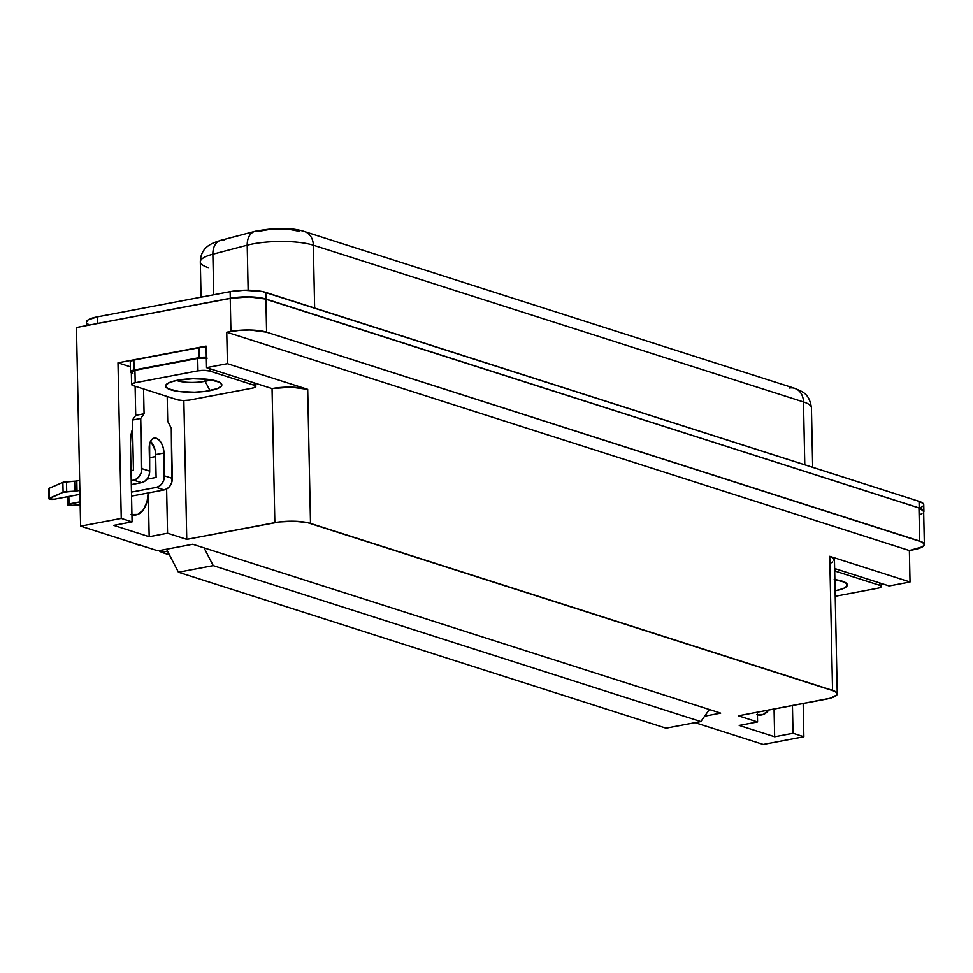 <?xml version="1.0" encoding="UTF-8"?>
<svg xmlns="http://www.w3.org/2000/svg" width="973" height="973" viewBox="0 0 973 973"><rect width="100%" height="100%" fill="white"/><g stroke="black" fill="none" stroke-linecap="round" stroke-linejoin="round"><path stroke-width="1.46" d="M836.208 579.786A20.044 4.816 -1.2 0 1 834.883 580.273A20.044 4.816 178.8 0 0 836.208 579.786M834.202 579.494L844.892 582.243L847.325 584.773L845.476 587.412L843.007 588.641L835.454 590.708L835.089 589.991L835.102 590.769A28.144 6.762 -1.2 0 0 835.454 590.708A28.144 6.762 -1.2 0 0 846.425 583.265A28.144 6.762 -1.2 0 0 834.87 579.58M205.133 381.294A20.044 4.816 -1.2 0 1 176.49 380.455A20.044 4.816 178.8 0 0 205.133 381.294L209.973 390.647A28.144 6.762 -1.2 0 1 177.828 391.353A28.144 6.762 -1.2 0 1 166.419 384.347A28.144 6.762 -1.2 0 1 177.463 380.261L169.91 382.316L165.982 384.858L165.592 386.196L168.025 388.714L178.716 391.474L194.478 392.204L205.181 391.401L217.526 388.592L221.455 386.05L221.844 384.712L219.412 382.194L208.721 379.434L192.958 378.716L177.463 380.261A28.144 6.762 -1.2 0 1 220.944 383.216A28.144 6.762 -1.2 0 1 209.973 390.647L205.133 381.294A20.044 4.816 178.8 0 0 210.727 379.738A20.044 4.816 -1.2 0 1 205.133 381.294L205.084 379.044L205.133 381.294M924.35 544.491L923.657 511.384A25.578 6.142 178.8 0 0 918.962 507.955L265.897 299.088L266.59 332.194L250.025 330.005L240.051 330.273L226.758 332.219L227.414 363.671L206.544 367.636L206.094 346.108L206.544 367.636L272.051 388.58L274.848 522.647A25.578 6.142 -1.2 0 1 310.509 523.413L307.699 389.346A25.578 6.142 178.8 0 0 272.051 388.58L274.848 522.647L186.755 539.37L167.551 533.228L166.614 489.005L167.551 533.228L149.173 536.719L113.707 525.371L132.085 521.881L121.248 518.414L117.988 362.832L206.094 346.108L117.988 362.832L130.37 366.797L117.988 362.832L121.248 518.414L80.613 526.138L76.453 327.524L80.613 526.138L157.93 550.864L192.727 544.26L204.05 547.884L213.233 565.617L700.815 721.565L709.366 709.499L700.815 721.565L213.233 565.617L204.05 547.884L720.689 713.124L704.634 716.177L720.689 713.124L192.727 544.26L157.93 550.864L80.613 526.138L121.248 518.414L132.085 521.881L130.443 443.262L130.905 435.612L132.583 428.911L132.401 420.056L135.721 415.362L135.113 386.257L135.721 415.362L144.077 413.78L143.554 388.957L133.167 385.624L131.72 384.128L135.198 382.73L197.969 370.822L204.33 370.348L209.852 371.066L254.269 385.284L255.717 386.78L252.238 388.178L189.467 400.085L183.106 400.56L177.585 399.842L143.554 388.957L167.198 396.51L167.721 421.345L171.284 428.242L172.33 478.388L164.449 475.87L163.318 448.091L161.627 443.554L159.171 440.1L156.325 438.251L153.515 438.288L151.18 440.21L149.66 443.724L149.684 471.139L141.803 468.621L140.744 418.475L144.077 413.78L135.721 415.362L132.401 420.056L140.744 418.475L132.401 420.056L133.447 470.202L132.583 428.911A30.698 17.088 -100.7 0 0 130.443 443.262L132.085 521.881L113.707 525.371L149.173 536.719L167.551 533.228L186.755 539.37L183.848 400.572L186.755 539.37L279.215 521.966L293.943 521.224L307.225 522.562L835.041 691.377L837.254 693.676L836.889 694.88L830.249 698.213L738.361 715.8L757.566 721.942L738.361 715.8L826.466 699.076A25.578 6.142 -1.2 0 0 837.267 693.81A25.578 6.142 -1.2 0 0 832.56 690.38L310.509 523.413L307.699 389.346L227.414 363.671L206.544 367.636L272.051 388.58L291.134 387.169L307.699 389.346L227.414 363.671L226.758 332.219L230.929 331.428L230.236 298.322L76.453 327.524L230.236 298.322L230.929 331.428A25.578 6.142 -1.2 0 1 266.59 332.194L919.655 541.061A25.578 6.142 -1.2 0 1 924.35 544.491A25.578 6.142 -1.2 0 1 913.55 549.757L909.378 550.548L910.035 581.988L889.152 585.953L910.035 581.988L829.75 556.313L832.56 690.38L829.75 556.313L833.825 558.429L834.092 560.813M923.742 504.634L923.122 503.455L919.059 501.35L262.515 291.559L244.235 290.246L230.139 291.645L97.227 316.882L88.117 319.874L86.439 322.27M87.059 323.462L88.64 324.568M919.813 508.161L923.389 505.851M835.223 596.291L877.719 588.227L881.197 586.828L879.762 585.332L834.688 570.944A8.526 2.043 -1.2 0 1 835.333 571.127L835.284 568.731L835.333 571.127L879.762 585.332A8.526 2.043 -1.2 0 1 881.319 586.476A8.526 2.043 -1.2 0 1 877.719 588.227L835.223 596.291M132.036 372.902L130.589 371.406L134.067 370.008L199.137 357.65L206.325 357.213A8.526 2.043 -1.2 0 0 199.137 357.65L134.067 370.008L133.86 360.071L198.93 347.726L206.118 347.276A8.526 2.043 178.8 0 0 198.93 347.726L199.137 357.65L198.93 347.726L133.86 360.071A8.526 2.043 178.8 0 0 130.26 361.834L130.467 371.759A8.526 2.043 -1.2 0 1 134.067 370.008L133.86 360.071L130.382 361.469M207.176 358.161L197.701 358.405L134.931 370.324L131.391 372.306M206.337 358.064A8.526 2.043 178.8 0 0 197.701 358.405L197.969 370.822L135.198 382.73A8.526 2.043 -1.2 0 0 131.598 384.481A8.526 2.043 -1.2 0 0 133.167 385.624L143.554 388.957L144.077 413.78L140.744 418.475L141.243 472.537L139.504 476.101L136.84 478.777L133.654 480.139L141.535 482.657L144.722 481.294L147.385 478.631L149.124 475.067L149.684 471.139L149.197 448.298A12.795 7.127 -100.7 0 1 154.208 438.093A12.795 7.127 -100.7 0 1 163.975 453.029L155.619 454.61L156.106 477.451L146.959 479.19L156.106 477.451L155.619 454.61A12.795 7.127 79.3 0 0 150.499 441.377M154.962 449.684L150.827 441.681M803.163 703.491L803.868 736.743L793.031 733.277L792.448 705.522L793.031 733.277L803.868 736.743L763.221 744.454L695.05 722.659L763.221 744.454L803.868 736.743L803.163 703.491M757.359 712.187L757.566 721.942L739.2 725.42L774.654 736.768L793.031 733.277L774.654 736.768L774.07 709.013L774.654 736.768L739.2 725.42L757.566 721.942L757.359 712.187M837.267 693.81L834.457 559.743A25.578 6.142 178.8 0 0 829.75 556.313L910.035 581.988L909.378 550.548L226.758 332.219L909.378 550.548L922.659 546.753L924.338 544.357L922.136 542.058L266.59 332.194L265.897 299.088L918.962 507.955L919.655 541.061L918.962 507.955L923.645 511.251M265.897 299.088A25.578 6.142 178.8 0 0 230.236 298.322L249.331 296.911L265.897 299.088M834.639 568.524L889.152 585.953L834.639 568.524M832.766 562.005L830.516 563.124M768.804 710.01A30.698 17.088 -100.7 0 1 761.677 714.912A30.698 17.088 -100.7 0 1 757.42 714.778M131.1 514.498L137.838 514.401L143.457 509.779L147.093 501.338L148.188 492.946A30.698 17.088 -100.7 0 1 136.196 514.863A30.698 17.088 -100.7 0 1 131.939 514.729M149.404 457.736L155.668 456.556L149.404 457.736M149.173 536.719L148.261 492.922L149.173 536.719M768.938 709.828L763.319 714.45L756.58 714.547M923.523 512.467L923.255 510.071L919.193 507.967L262.649 298.188L249.368 296.85L234.639 297.58L97.361 323.498A25.578 6.142 178.8 0 0 95.062 323.985A25.578 6.142 -1.2 0 1 97.361 323.498L97.227 316.882A25.578 6.142 178.8 0 0 86.427 322.136L86.5 325.614M921.966 513.647L919.716 514.778M923.9 511.397L923.754 504.768A25.578 6.142 178.8 0 0 919.059 501.35L919.193 507.967A25.578 6.142 -1.2 0 1 923.9 511.397A25.578 6.142 -1.2 0 1 923.669 512.236M97.361 323.498L97.227 316.882L230.139 291.645L230.285 298.261L97.361 323.498M230.139 291.645L230.285 298.261A25.578 6.142 -1.2 0 1 265.933 299.027L265.799 292.411A25.578 6.142 178.8 0 0 230.139 291.645M265.933 299.027L265.799 292.411L919.059 501.35L919.193 507.967L265.933 299.027M812.674 467.32L811.433 407.76A43.323 10.411 178.8 0 0 803.479 401.958L804.793 464.802L803.479 401.958L313.33 245.196L314.644 308.04L313.33 245.196A43.323 10.411 178.8 0 0 247.203 245.184L248.139 290.209L247.203 245.184A17.052 11.7 -104.7 0 1 254.987 231.331L220.64 240.355A17.052 11.7 75.3 0 0 212.856 254.208A43.323 10.411 178.8 0 0 200.316 261.822A43.323 10.411 -1.2 0 1 212.856 254.208L213.695 294.77L212.856 254.208L247.203 245.184L212.856 254.208A17.052 11.7 -104.7 0 1 220.457 240.404A17.052 11.7 -104.7 0 1 224.617 240.295M299.064 231.282L290.647 229.616L279.786 229.02L268.524 229.616L258.976 231.282A17.052 11.7 -104.7 0 0 254.987 231.331C275.517 227.427 292.058 227.512 304.61 231.586L304.61 231.586A17.052 13.561 107.7 0 1 313.33 245.196L803.479 401.958A17.052 13.561 -72.3 0 0 794.746 388.349C802.518 391.827 809.244 393.177 811.433 407.76M254.804 231.379A17.052 11.7 75.3 0 0 247.203 245.184A43.323 10.411 -1.2 0 1 313.33 245.196A17.052 13.561 -72.3 0 0 304.804 231.659M789.212 388.045A17.052 13.561 107.7 0 1 794.953 388.422A17.052 13.561 107.7 0 1 803.479 401.958A43.323 10.411 -1.2 0 1 811.433 407.845M208.283 267.624A43.323 10.411 -1.2 0 1 200.316 261.786L201.058 297.166M131.343 372.635A8.526 2.043 -1.2 0 1 130.467 371.759M155.619 454.61L163.975 453.029L163.902 479.786L162.15 483.35L159.487 486.026L156.312 487.388L164.194 489.906L167.368 488.543L170.032 485.868L171.783 482.304L171.284 428.242L167.721 421.345L167.198 396.51L177.585 399.842A8.526 2.043 -1.2 0 0 189.467 400.085L252.238 388.178A8.526 2.043 -1.2 0 0 255.838 386.427L255.777 383.374M77.013 490.891L76.806 480.954L79.652 480.419L76.806 480.954L77.013 490.891L79.859 490.343L77.013 490.891A5.12 1.228 -1.2 0 1 74.872 491.146A5.12 1.228 178.8 0 0 77.013 490.891M131.014 470.664L133.447 470.202L131.014 470.664M133.654 480.139L131.221 480.601L133.654 480.139L141.535 482.657L131.306 484.603L141.535 482.657A10.229 8.137 -72.3 0 0 149.684 471.139L141.803 468.621A10.229 8.137 107.7 0 1 133.654 480.139M48.857 498.675A3.405 0.815 -1.2 0 0 50.705 499.356A3.405 0.815 -1.2 0 0 54.233 499.222L79.944 494.345L54.233 499.222L48.893 498.784L63.099 492.289L74.872 491.146L74.666 481.209L66.492 481.684A5.12 1.228 178.8 0 0 62.88 482.353L49.112 488.312A3.405 0.815 178.8 0 0 48.65 488.738L48.857 498.675A3.405 0.815 -1.2 0 1 49.319 498.249L49.112 488.312L49.319 498.249L63.099 492.289L62.88 482.353L63.099 492.289A5.12 1.228 -1.2 0 1 66.699 491.62L66.492 481.684L66.699 491.62L74.872 491.146L74.666 481.209A5.12 1.228 178.8 0 0 76.806 480.954A5.12 1.228 178.8 0 1 74.666 481.209L62.88 482.353L49.112 488.312L49.051 489.115M69.01 503.953L68.852 496.449L69.01 503.953L80.102 501.849L67.575 504.707A3.405 0.815 -1.2 0 1 69.01 503.953M156.312 487.388L131.464 492.095L156.312 487.388L164.194 489.906L131.55 496.096L164.194 489.906A10.229 8.137 -72.3 0 0 172.33 478.388L164.449 475.87A10.229 8.137 107.7 0 1 156.312 487.388M80.163 504.817L70.47 505.401L67.575 504.707A3.405 0.815 -1.2 0 0 71.625 505.376L80.163 504.817M132.9 373.218A8.526 2.043 -1.2 0 1 132.279 372.975M255.838 386.427A8.526 2.043 -1.2 0 0 254.269 385.284L254.221 382.876L254.269 385.284L209.852 371.066L209.803 368.67L209.852 371.066A8.526 2.043 -1.2 0 0 197.969 370.822L197.701 358.405L134.931 370.324A8.526 2.043 178.8 0 0 131.331 372.075L131.598 384.481M135.198 382.73L134.931 370.324L135.198 382.73M879.714 582.936L879.762 585.332L879.714 582.936M213.233 565.617L178.424 572.221L166.529 549.234L178.424 572.221L213.233 565.617M700.815 721.565L666.006 728.169L178.424 572.221L666.006 728.169L700.815 721.565M134.298 543.627L140.209 545.512L134.298 543.627M140.83 545.403L140.209 545.512L140.83 545.403M161.579 552.348L158.842 550.694L161.579 552.348L161.542 550.183L161.579 552.348L167.551 551.217L161.579 552.348L167.49 554.245L161.579 552.348M168.974 553.965L167.49 554.245L168.974 553.965M304.61 231.586L794.746 388.349M220.64 240.355C215.556 242.386 200.73 244.916 200.316 261.822M67.405 496.729L67.575 504.659M881.319 586.476L881.258 583.435"/></g></svg>
